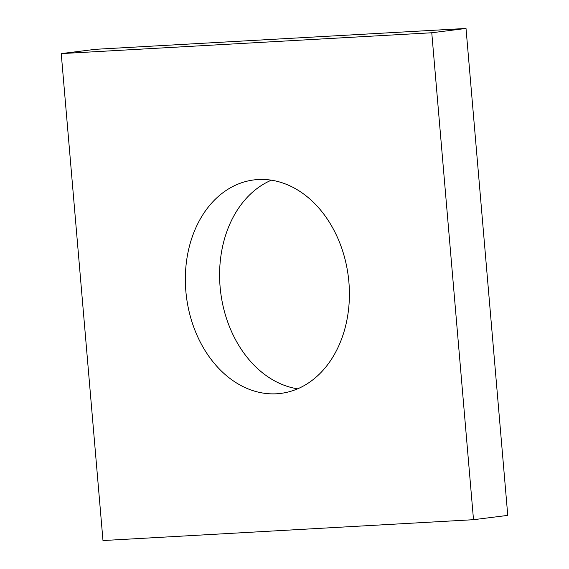 <?xml version="1.0" encoding="UTF-8"?>
<svg xmlns="http://www.w3.org/2000/svg" width="569" height="569" viewBox="0 0 569 569"><rect width="100%" height="100%" fill="white"/><g stroke="black" fill="none" stroke-linecap="round" stroke-linejoin="round"><path stroke-width="0.85" d="M473.508 519.696L102.982 540.55L61.239 53.614L95.492 49.304L466.018 28.45L507.761 515.386L473.508 519.696L431.764 32.76L466.018 28.45M276.555 393.784A107.584 81.559 -97.2 0 0 280.809 393.392A107.584 81.559 -97.2 0 0 348.299 276.47A107.584 81.559 -97.2 0 0 253.938 179.918A107.584 81.559 -97.2 0 0 186.127 294.045A107.584 81.559 -97.2 0 0 276.555 393.784M271.37 180.181A107.584 81.559 -97.2 0 0 220.701 292.53A107.584 81.559 -97.2 0 0 297.63 388.819M61.239 53.614L431.764 32.76"/></g></svg>
